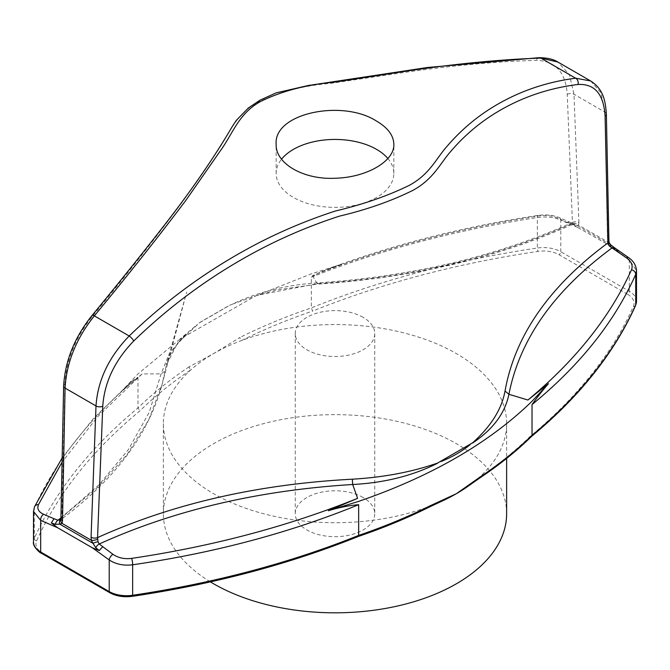 <?xml version="1.0" encoding="UTF-8"?>
<svg xmlns="http://www.w3.org/2000/svg" width="670" height="670" viewBox="0 0 670 670"><rect width="100%" height="100%" fill="white"/><g stroke="black" fill="none" stroke-linecap="round" stroke-linejoin="round"><path stroke-width="0.5" stroke-dasharray="3.35 2.51" d="M363.107 317.337A39.748 22.947 0 0 0 319.791 312.362A39.748 22.947 0 0 0 295.252 333.56A39.748 22.947 0 0 0 306.894 349.782A39.748 22.947 0 0 0 350.209 354.757A39.748 22.947 0 0 0 374.748 333.56A39.748 22.947 0 0 0 363.107 317.337M363.107 497.508A39.748 22.947 0 0 0 319.791 492.534A39.748 22.947 0 0 0 295.252 513.731A39.748 22.947 0 0 0 335 536.678A39.748 22.947 0 0 0 374.748 513.731A39.748 22.947 0 0 0 363.107 497.508M468.489 485.926A171.629 99.085 0 0 0 478.966 477.584A171.629 99.085 0 0 0 506.629 423.641A171.629 99.085 0 0 0 416.916 336.575A171.629 99.085 0 0 0 241.577 340.528A171.629 99.085 0 0 0 213.646 353.576A171.629 99.085 0 0 0 191.034 369.706A171.629 99.085 0 0 0 163.371 423.641A171.629 99.085 0 0 0 213.646 493.706A171.629 99.085 0 0 0 428.423 506.763A171.629 99.085 0 0 0 440.801 501.663M387.863 158.489A58.843 33.969 180 0 1 393.843 173.404A58.843 33.969 180 0 1 357.52 204.794A58.843 33.969 180 0 1 293.393 197.432A58.843 33.969 180 0 1 276.157 173.404A58.843 33.969 180 0 1 281.567 159.184M480.331 477.618A2.454 1.516 56.2 0 1 478.966 477.584A487.911 281.693 0 0 0 529.97 436.538A696.306 402.008 0 0 0 633.359 306.466A22.068 12.738 0 0 0 627.589 294.289A2.454 1.415 120 0 0 629.323 291.291L629.323 259.667L636.5 270.73M429.52 506.956A2.454 1.306 63.5 0 1 428.423 506.763A487.911 281.693 0 0 1 357.336 536.209L358.165 536.511M61.087 517.818L98.649 485.13L128.255 449.805L149.175 412.418L161.085 373.877L169.577 353.048L186.796 333.593C178.522 339.707 166.889 358.726 166.286 365.284L186.67 292.095L162.09 384.438C148.547 434.587 114.813 479.628 60.903 519.552L60.945 519.593A4.908 3.551 -157.2 0 1 61.849 518.463L64.906 384.354C66.238 360.51 75.266 338.015 91.983 316.868C125.541 276.099 155.825 237.607 182.826 201.402L219.283 148.388C230.145 131.513 236.661 113.841 257.447 102.552C278.628 92.008 303.041 85.618 330.687 83.365L405.358 72.276C453.531 65.409 497.165 61.439 536.26 60.367C555.279 60.811 565.606 72.126 567.239 94.336L572.431 222.499C497.157 256.342 412.243 276.467 317.672 282.866C286.467 284.842 258.059 291.936 232.457 304.155L229.115 305.52L199.978 322.337L177.416 343.3L166.286 365.284L162.09 384.438L148.681 419.964L127.25 454.319L98.214 486.864L62.126 517.123A4.908 2.705 -178.9 0 0 61.071 518.756M60.292 519.928L61.849 518.463M33.5 511.419L34.271 507.986C55.325 461.228 89.897 417.653 137.97 377.269L131.555 381.406L121.513 391.314L142.099 373.935L161.085 373.877L164.971 371.029M142.099 373.935L97.619 416.757L62.168 462.007M232.457 304.155L257.514 295.202L317.32 283.67C411.531 277.246 496.026 257.389 570.79 224.098L557.063 217.8C551.779 215.606 545.556 215.003 538.404 215.983C457.082 228.629 381.749 248.511 312.404 275.613L341.633 264.231L311.341 273.854L255.664 295.922L179.828 339.188L197.382 324.406M199.953 322.463L229.098 305.637M179.828 339.188L137.97 373.952L121.513 391.314M255.664 295.922L276.702 289.942L317.505 284.122C412.075 277.983 496.897 258.118 571.971 224.525L570.79 224.098A4.908 3.333 116.6 0 1 573.344 223.964L573.956 224.232L572.297 224.391A4.908 4.682 70.9 0 0 571.954 224.525L572.281 223.763A4.908 3.727 20.1 0 1 578.579 225.112L578.93 222.566A4.908 2.898 -2.2 0 0 572.431 222.499L572.281 223.763M312.404 275.613L317.505 284.122M341.633 264.231L320.285 272.095L311.341 277.179L311.341 307.89L312.664 311.081A487.911 281.693 0 0 0 241.577 340.528A2.454 1.306 63.5 0 1 239.969 337.454L213.646 353.576L189.174 366.783A2.454 1.516 -123.8 0 0 191.034 369.706A487.911 281.693 0 0 0 140.03 410.752A696.306 402.008 0 0 0 36.641 540.824A22.068 12.738 0 0 0 42.411 553.001L110.952 592.565A22.068 12.738 0 0 0 132.04 595.898A696.306 402.008 0 0 0 357.336 536.209M137.97 377.269L137.97 407.98L140.03 410.752M311.341 277.179C380.493 249.885 455.826 230.003 537.348 217.532C546.326 216.343 554.132 217.197 560.782 220.095A4.908 3.149 113.7 0 0 559.283 217.608A4.908 3.149 113.7 0 0 557.063 217.8M590.655 80.97L600.99 92.862L604.926 112.116L607.489 239.056L608 242.105L610.303 244.667L618.661 250.689L577.741 227.473L569.835 222.214L567.373 222.365M506.629 513.731A171.629 99.085 0 0 0 335 414.646A171.629 99.085 0 0 0 163.371 513.731A171.629 99.085 0 0 0 210.43 581.887M531.57 436.396L529.97 436.538M607.489 239.056A4.908 2.956 178.8 0 1 608.93 241.091M570.723 223.009L574.249 224.777L577.004 225.438L578.579 225.112L608 242.105A4.908 1.759 163.3 0 1 609.239 242.825M571.971 224.525L572.297 224.391A4.908 4.682 70.9 0 1 577.004 225.438L610.303 244.667A4.908 0.67 133 0 1 610.554 244.659M614.658 248.101A4.908 2.278 122.8 0 0 614.214 247.565M618.661 250.689L618.251 250.17M612.363 247.465L629.323 259.667A4.908 2.471 125.6 0 0 628.711 257.682M574.249 224.777A4.908 3.333 116.6 0 0 573.344 223.964L569.835 222.214M578.93 222.566L573.997 94.261L569.391 74.613L557.867 62.034M627.589 294.289L559.048 254.726A22.068 12.738 0 0 0 537.96 251.392A696.306 402.008 0 0 0 312.664 311.081M34.547 506.688A4.908 3.894 -155.9 0 0 34.271 507.986L34.271 538.471A24.522 14.154 0 0 0 33.5 541.988M317.32 283.67L317.672 282.866M538.404 215.983A4.908 0.98 81.3 0 0 537.834 215.43A4.908 0.98 81.3 0 0 537.348 217.532L537.348 248.017A698.76 403.424 0 0 0 311.341 307.89A490.356 283.109 0 0 0 239.969 337.454M189.174 366.783A490.356 283.109 0 0 0 137.97 407.98A698.76 403.424 0 0 0 34.271 538.471A2.454 1.943 -156 0 0 36.641 540.824M63.633 386.121A4.908 2.705 -178.9 0 1 64.906 384.354M577.741 227.473L560.782 220.095L560.782 251.719A24.522 14.154 0 0 0 537.348 248.017A2.454 0.494 81.6 0 0 537.96 251.392M636.5 301.299A24.522 14.154 0 0 0 629.323 291.291L560.782 251.719A2.454 1.415 120 0 1 559.048 254.726M633.359 306.466A2.454 1.943 -156 0 0 635.596 305.461M41.188 553.119A2.454 1.415 120 0 0 42.411 553.001M109.721 592.69A2.454 1.415 120 0 0 110.952 592.565M132.4 596.325A2.454 0.494 81.6 0 1 132.04 595.898M567.239 94.336A4.908 2.898 -2.2 0 1 573.997 94.261L604.926 112.116A4.908 2.956 178.8 0 1 606.367 114.151M539.3 57.662A4.908 3.509 -91.5 0 0 536.26 60.367M91.932 315.629A4.908 1.667 -140.7 0 0 91.983 316.868M295.252 333.56L295.252 513.731M374.748 333.56L374.748 513.731M393.843 173.404L393.843 144.276M276.157 173.404L276.157 144.276M131.555 381.406L93.44 418.557L62.251 457.711M329.782 268.318C394.153 244.374 463.498 226.745 537.834 215.43C545.882 214.316 553.035 215.045 559.283 217.608L569.726 222.164M163.371 423.641L163.371 513.731M506.629 423.641L506.629 458.414"/><path stroke-width="1" d="M60.292 519.928A4.908 2.898 -116 0 0 59.697 524.107L92.996 543.337L91.421 540.347L91.07 537.206L96.003 405.945C97.736 380.409 108.8 357.093 129.184 335.98C168.497 298.058 212.315 266.702 260.63 241.92C284.758 229.651 309.724 219.341 335.519 210.975C363.249 204.392 387.804 195.866 409.194 185.397C430.014 174.175 436.053 158.48 447.292 146.01C458.272 133.246 470.558 122.166 484.15 112.769C511.394 94.127 541.896 82.603 575.656 78.206L540.816 58.089A4.908 3.509 -91.5 0 0 539.3 57.662C547.474 57.838 553.663 59.295 557.867 62.034L540.816 58.089C501.503 59.387 457.685 63.583 409.37 70.677L334.481 82.159C306.751 84.546 282.196 90.944 260.806 101.363C239.986 112.711 233.947 130.684 222.708 147.417L185.85 200.389C158.606 236.577 128.104 275.069 94.344 315.863C76.263 338.434 66.498 362.512 65.074 388.089L62.511 520.716L62 523.362L59.697 524.107L55.342 524.367L51.339 522.868L54.019 518.747L57.947 520.188L60.978 519.493M55.342 524.367A4.908 2.982 -69.6 0 1 57.947 520.188L61.087 517.818M281.567 159.184A58.843 33.969 180 0 1 376.607 149.385A58.843 33.969 180 0 1 387.863 158.489M376.607 121.144C387.863 127.786 393.608 135.491 393.843 144.276C394.672 161.236 366.457 177.567 335.025 178.245C303.569 179.887 275.345 163.572 276.157 144.276C273.494 112.945 342.764 99.068 376.607 121.144M91.07 537.206A4.908 2.764 2.1 0 0 97.569 537.591L98.046 541.729L99.21 544.006L112.937 554.308C118.222 557.926 124.444 559.291 131.596 558.386C212.918 546.301 288.251 526.285 357.596 498.346L352.68 484.494C258.469 490.314 173.974 510.146 99.21 544.006A4.908 2.63 -51 0 0 95.751 547.692L92.996 543.337A4.908 1.114 -16.6 0 1 98.046 541.729M102.761 406.213L97.569 537.591C172.843 503.664 257.757 484.201 352.328 479.192C383.533 477.383 411.941 471.998 437.544 463.062L472.618 442.811C490.943 426.388 501.746 409.127 505.029 391.037C514.979 335.62 549.266 286.266 607.874 242.967L605.094 116.186C603.762 94.185 594.734 83.616 578.017 84.479C544.459 88.649 514.175 99.981 487.174 118.464C473.69 127.777 461.538 138.774 450.717 151.445C439.855 163.815 433.339 179.409 412.553 190.523C391.372 201.05 366.959 209.601 339.313 216.184C313.585 224.517 288.695 234.802 264.642 247.037C216.469 271.76 172.835 303.075 133.74 340.98C114.721 360.678 104.394 382.419 102.761 406.213A4.908 2.764 2.2 0 1 96.003 405.945L65.074 388.089A4.908 2.705 -178.9 0 1 63.633 386.121L60.903 519.552M60.945 519.593A4.908 3.551 -157.2 0 0 62 523.362L91.421 540.347A4.908 1.583 -13.7 0 0 97.72 539.174M437.544 463.062L437.56 463.255C412.603 475.792 384.304 482.877 352.68 484.494L352.328 479.192M357.596 498.346L328.367 510.741L358.659 501.369C431.12 476.47 488.907 443.105 532.03 401.271L548.487 383.659L527.901 400.024L508.915 394.287C505.096 413.139 493.011 429.369 472.668 442.987L472.618 442.811M470.047 444.754C461.521 451.639 451.806 457.242 440.902 461.571M527.901 400.024C575.563 360.41 610.11 316.985 631.534 269.75C633.158 265.571 631.458 261.602 626.433 257.841L612.053 247.917C554.023 290.638 519.644 339.43 508.915 394.287L505.029 391.037M480.826 476.504L456.354 493.706A171.629 99.085 0 0 0 468.489 485.926L480.331 477.618A2.454 1.516 56.2 0 0 480.826 476.504A490.356 283.109 0 0 0 532.03 435.307L531.57 436.396M532.03 404.596L532.03 435.307A698.76 403.424 0 0 0 635.73 304.817A24.522 14.154 0 0 0 636.5 301.299L636.5 270.739L635.73 274.332C614.675 321.726 580.103 365.142 532.03 404.596C537.667 396.607 543.152 389.63 548.487 383.659M328.367 510.741C339.045 507.466 349.145 505.448 358.659 504.686L358.659 535.397L358.182 536.511C289.122 564.232 213.847 584.181 132.4 596.325A2.454 0.494 81.6 0 0 132.652 595.27A698.76 403.424 0 0 0 358.659 535.397A490.356 283.109 0 0 0 430.031 505.833L456.354 493.706A171.629 99.085 0 0 1 440.801 501.663L429.52 506.956A2.454 1.306 63.5 0 0 430.031 505.833M358.659 504.686C289.507 532.918 214.174 552.943 132.652 564.785C123.674 565.882 115.868 564.274 109.218 559.944A4.908 2.471 -54.4 0 1 112.937 554.308M51.339 522.868L57.637 527.751L92.259 547.75L99.277 550.547L102.627 546.804M62.168 462.007L38.466 504.619C36.842 508.714 38.542 511.93 43.567 514.259L54.019 518.747M43.567 514.259A4.908 3.149 113.7 0 0 40.677 520.381L33.5 511.419L34.547 506.688A4.908 3.894 -155.9 0 1 38.466 504.619M62.511 520.716A4.908 2.705 -178.9 0 1 61.071 518.756M210.43 581.887A171.629 99.085 0 0 0 213.646 583.796A171.629 99.085 0 0 0 400.677 605.278A171.629 99.085 0 0 0 506.629 513.731L506.629 458.414M578.017 84.479A4.908 3.919 82.5 0 0 575.656 78.206L590.655 80.97L557.867 62.034M605.094 116.186A4.908 2.956 178.8 0 0 606.367 114.151L608.93 241.091A4.908 2.956 178.8 0 1 607.874 242.967L608.151 244.475A4.908 1.759 163.3 0 0 609.239 242.825L610.554 244.659A4.908 0.67 133 0 1 609.708 246.326L608.151 244.475M610.554 244.659L614.214 247.565A4.908 2.278 122.8 0 0 612.053 247.917L609.708 246.326M626.433 257.841A4.908 2.471 125.6 0 1 628.711 257.682L614.214 247.565M618.661 250.689L615.981 250.421M539.3 57.662L427.544 67.486L308.166 85.526L276.199 92.862L260.077 100.132L248.403 107.97L236.359 120.298L232.247 126.538C213.931 157.886 190.615 191.645 162.308 227.825C140.44 255.915 116.982 285.185 91.932 315.629A4.908 1.667 -140.7 0 1 94.344 315.863L129.184 335.98A4.908 1.256 46.2 0 1 133.74 340.98M131.596 558.386A4.908 1.013 -98.2 0 1 132.652 564.785L132.652 595.27A24.522 14.154 0 0 1 109.218 591.568L40.677 551.996A2.454 1.415 120 0 0 41.188 553.119C40.803 553.805 32.152 546.075 33.5 541.988A24.522 14.154 0 0 0 40.677 551.996L40.677 520.381L57.637 527.751M631.534 269.75A4.908 3.861 -156.2 0 1 635.73 274.332L635.73 304.817A2.454 1.943 -156 0 1 635.596 305.461C614.423 352.755 579.751 396.406 531.561 436.405M92.259 547.75L109.218 559.944L109.218 591.568A2.454 1.415 120 0 0 109.721 592.69L41.188 553.119M99.277 550.547L95.751 547.692M62.251 457.711L34.547 506.688M33.5 541.988L33.5 511.419M636.5 301.299L635.596 305.461M531.653 436.321C516.679 450.977 499.569 464.745 480.331 477.618M109.721 592.69C116.128 596.208 123.682 597.414 132.4 596.325M358.165 536.511C383.475 527.901 407.26 518.044 429.52 506.956M606.367 114.151C605.362 100.014 603.243 89.21 590.655 80.97M608.93 241.091L609.239 242.825M628.711 257.682C633.56 261.074 636.157 265.421 636.5 270.73M91.932 315.629C74.462 337.529 65.023 361.029 63.633 386.121"/></g></svg>
